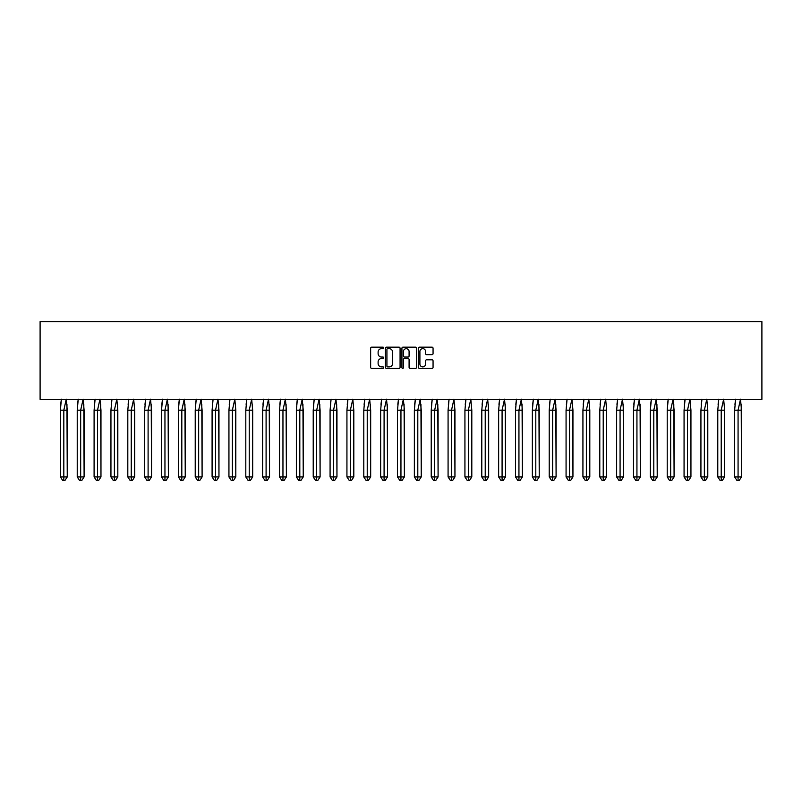 <?xml version="1.0" encoding="UTF-8"?>
<svg xmlns="http://www.w3.org/2000/svg" width="802" height="802" viewBox="0 0 802 802"><rect width="100%" height="100%" fill="white"/><g stroke="black" fill="none" stroke-linecap="round" stroke-linejoin="round"><path stroke-width="1.2" d="M383.707 347.918A0.742 0.742 0 0 0 382.965 347.176L371.697 347.176A1.063 1.063 0 0 0 370.644 348.228L370.644 367.326A1.063 1.063 0 0 0 371.697 368.389L382.965 368.389A0.742 0.742 0 0 0 383.707 367.647A0.742 0.742 0 0 0 382.965 366.895L381.511 366.895A3.398 3.398 0 0 1 378.113 363.507L378.113 361.913A3.398 3.398 0 0 1 381.511 358.524L382.965 358.524A0.742 0.742 0 0 0 383.707 357.782A0.742 0.742 0 0 0 382.965 357.04L381.511 357.04A3.398 3.398 0 0 1 378.113 353.642L378.113 352.048A3.398 3.398 0 0 1 381.511 348.659L382.965 348.659A0.742 0.742 0 0 0 383.707 347.918M431.997 354.654A1.063 1.063 0 0 0 433.06 353.592L433.06 348.228A1.063 1.063 0 0 0 431.997 347.176L419.486 347.176A1.063 1.063 0 0 0 418.423 348.228L418.423 367.326A1.063 1.063 0 0 0 419.486 368.389L431.997 368.389A1.063 1.063 0 0 0 433.06 367.326L433.06 360.85A1.063 1.063 0 0 0 431.997 359.797L426.644 359.797A1.063 1.063 0 0 0 425.581 360.85L425.581 364.058A2.837 2.837 0 0 1 422.744 366.895A2.837 2.837 0 0 1 419.907 364.058L419.907 351.497A2.837 2.837 0 0 1 422.744 348.659A2.837 2.837 0 0 1 425.581 351.497L425.581 353.592A1.063 1.063 0 0 0 426.644 354.654L431.997 354.654M40.1 399.376L761.9 399.376L761.9 321.582L40.1 321.582L40.1 399.376M400.068 348.228A1.063 1.063 0 0 0 399.015 347.176L386.494 347.176A1.063 1.063 0 0 0 385.431 348.228L385.431 367.326A1.063 1.063 0 0 0 386.494 368.389L399.015 368.389A1.063 1.063 0 0 0 400.068 367.326L400.068 348.228M402.985 347.176L415.506 347.176A1.063 1.063 0 0 1 416.569 348.228L416.569 367.326A1.063 1.063 0 0 1 415.506 368.389L410.153 368.389A1.063 1.063 0 0 1 409.09 367.326L409.09 359.577A1.063 1.063 0 0 0 408.028 358.524L404.469 358.524A1.063 1.063 0 0 0 403.416 359.577L403.416 367.647A0.742 0.742 0 0 1 402.674 368.389A0.742 0.742 0 0 1 401.932 367.647L401.932 348.228A1.063 1.063 0 0 1 402.985 347.176M387.667 348.659A0.742 0.742 0 0 0 386.925 349.401L386.925 366.153A0.742 0.742 0 0 0 387.667 366.895L389.201 366.895A3.398 3.398 0 0 0 392.599 363.507L392.599 352.048A3.398 3.398 0 0 0 389.201 348.659L387.667 348.659M409.09 351.547A2.837 2.837 0 0 0 406.253 348.71A2.837 2.837 0 0 0 403.416 351.547L403.416 355.978A1.063 1.063 0 0 0 404.469 357.04L408.028 357.04A1.063 1.063 0 0 0 409.09 355.978L409.09 351.547M66.957 404.358L67.258 476.939L64.962 480.418L67.258 476.939L67.258 410.183L60.381 410.183L60.381 476.939L60.381 410.183L61.383 399.216M67.258 410.183L66.245 399.216L63.819 410.183L63.819 480.418L64.962 480.418L62.676 480.418L60.381 476.939L67.258 476.939M60.681 404.358L61.353 399.376M63.819 480.418L62.676 480.418M83.809 404.358L84.11 476.939L81.824 480.418L84.11 476.939L84.11 410.183L77.233 410.183L77.233 476.939L77.233 410.183L78.245 399.216M84.11 410.183L83.107 399.216L80.671 410.183L80.671 480.418L81.824 480.418L79.528 480.418L77.233 476.939L84.11 476.939M77.533 404.358L78.215 399.376M100.671 404.358L100.972 476.939L98.676 480.418L100.972 476.939L100.972 410.183L94.095 410.183L94.095 476.939L94.095 410.183L95.097 399.216M100.972 410.183L99.959 399.216L97.533 410.183L97.533 480.418L98.676 480.418L96.38 480.418L94.095 476.939L100.972 476.939M94.395 404.358L95.067 399.376M117.523 404.358L117.824 476.939L115.538 480.418L117.824 476.939L117.824 410.183L110.947 410.183L110.947 476.939L110.947 410.183L111.959 399.216M117.824 410.183L116.821 399.216L114.385 410.183L114.385 480.418L115.538 480.418L113.242 480.418L110.947 476.939L117.824 476.939M111.247 404.358L111.929 399.376M134.385 404.358L134.686 476.939L132.39 480.418L134.686 476.939L134.686 410.183L127.809 410.183L127.809 476.939L127.809 410.183L128.811 399.216M134.686 410.183L133.673 399.216L131.247 410.183L131.247 480.418L132.39 480.418L130.094 480.418L127.809 476.939L134.686 476.939M128.109 404.358L128.781 399.376M151.237 404.358L151.538 476.939L149.242 480.418L151.538 476.939L151.538 410.183L144.661 410.183L144.661 476.939L144.661 410.183L145.673 399.216M151.538 410.183L150.535 399.216L148.099 410.183L148.099 480.418L149.242 480.418L146.956 480.418L144.661 476.939L151.538 476.939M144.961 404.358L145.643 399.376M80.671 480.418L79.528 480.418M97.533 480.418L96.38 480.418M114.385 480.418L113.242 480.418M131.247 480.418L130.094 480.418M148.099 480.418L146.956 480.418M168.099 404.358L168.39 476.939L166.104 480.418L168.39 476.939L168.39 410.183L161.523 410.183L161.523 476.939L161.523 410.183L162.525 399.216M168.39 410.183L167.387 399.216L164.951 410.183L164.951 480.418L166.104 480.418L163.809 480.418L161.523 476.939L168.39 476.939M161.814 404.358L162.495 399.376M164.951 480.418L163.809 480.418M184.951 404.358L185.252 476.939L182.956 480.418L185.252 476.939L185.252 410.183L178.375 410.183L178.375 476.939L178.375 410.183L179.377 399.216M185.252 410.183L184.239 399.216L181.813 410.183L181.813 480.418L182.956 480.418L180.671 480.418L178.375 476.939L185.252 476.939M178.676 404.358L179.357 399.376M181.813 480.418L180.671 480.418M201.803 404.358L202.104 476.939L199.818 480.418L202.104 476.939L202.104 410.183L195.227 410.183L195.227 476.939L195.227 410.183L196.239 399.216M202.104 410.183L201.101 399.216L198.665 410.183L198.665 480.418L199.818 480.418L197.523 480.418L195.227 476.939L202.104 476.939M195.528 404.358L196.209 399.376M198.665 480.418L197.523 480.418M218.665 404.358L218.966 476.939L216.67 480.418L218.966 476.939L218.966 410.183L212.089 410.183L212.089 476.939L212.089 410.183L213.091 399.216M218.966 410.183L217.954 399.216L215.527 410.183L215.527 480.418L216.67 480.418L214.375 480.418L212.089 476.939L218.966 476.939M212.39 404.358L213.061 399.376M215.527 480.418L214.375 480.418M235.517 404.358L235.818 476.939L233.532 480.418L235.818 476.939L235.818 410.183L228.941 410.183L228.941 476.939L228.941 410.183L229.953 399.216M235.818 410.183L234.816 399.216L232.38 410.183L232.38 480.418L233.532 480.418L231.237 480.418L228.941 476.939L235.818 476.939M229.242 404.358L229.923 399.376M232.38 480.418L231.237 480.418M252.379 404.358L252.68 476.939L250.384 480.418L252.68 476.939L252.68 410.183L245.803 410.183L245.803 476.939L245.803 410.183L246.805 399.216M252.68 410.183L251.668 399.216L249.242 410.183L249.242 480.418L250.384 480.418L248.089 480.418L245.803 476.939L252.68 476.939M246.104 404.358L246.775 399.376M249.242 480.418L248.089 480.418M269.231 404.358L269.532 476.939L267.236 480.418L269.532 476.939L269.532 410.183L262.655 410.183L262.655 476.939L262.655 410.183L263.668 399.216M269.532 410.183L268.53 399.216L266.094 410.183L266.094 480.418L267.236 480.418L264.951 480.418L262.655 476.939L269.532 476.939M262.956 404.358L263.637 399.376M266.094 480.418L264.951 480.418M286.093 404.358L286.394 476.939L284.098 480.418L286.394 476.939L286.394 410.183L279.517 410.183L279.517 476.939L279.517 410.183L280.52 399.216M286.394 410.183L285.382 399.216L282.956 410.183L282.956 480.418L284.098 480.418L281.803 480.418L279.517 476.939L286.394 476.939M279.808 404.358L280.489 399.376M282.956 480.418L281.803 480.418M302.945 404.358L303.246 476.939L300.95 480.418L303.246 476.939L303.246 410.183L296.369 410.183L296.369 476.939L296.369 410.183L297.372 399.216M303.246 410.183L302.244 399.216L299.808 410.183L299.808 480.418L300.95 480.418L298.665 480.418L296.369 476.939L303.246 476.939M296.67 404.358L297.352 399.376M299.808 480.418L298.665 480.418M319.808 404.358L320.098 476.939L317.813 480.418L320.098 476.939L320.098 410.183L313.221 410.183L313.221 476.939L313.221 410.183L314.234 399.216M320.098 410.183L319.096 399.216L316.66 410.183L316.66 480.418L317.813 480.418L315.517 480.418L313.221 476.939L320.098 476.939M313.522 404.358L314.204 399.376M316.66 480.418L315.517 480.418M336.66 404.358L336.96 476.939L334.665 480.418L336.96 476.939L336.96 410.183L330.083 410.183L330.083 476.939L330.083 410.183L331.086 399.216M336.96 410.183L335.948 399.216L333.522 410.183L333.522 480.418L334.665 480.418L332.379 480.418L330.083 476.939L336.96 476.939M330.384 404.358L331.056 399.376M333.522 480.418L332.379 480.418M353.512 404.358L353.812 476.939L351.527 480.418L353.812 476.939L353.812 410.183L346.935 410.183L346.935 476.939L346.935 410.183L347.948 399.216M353.812 410.183L352.81 399.216L350.374 410.183L350.374 480.418L351.527 480.418L349.231 480.418L346.935 476.939L353.812 476.939M347.236 404.358L347.918 399.376M350.374 480.418L349.231 480.418M370.374 404.358L370.674 476.939L368.379 480.418L370.674 476.939L370.674 410.183L363.797 410.183L363.797 476.939L363.797 410.183L364.8 399.216M370.674 410.183L369.662 399.216L367.236 410.183L367.236 480.418L368.379 480.418L366.083 480.418L363.797 476.939L370.674 476.939M364.098 404.358L364.77 399.376M367.236 480.418L366.083 480.418M387.226 404.358L387.526 476.939L385.231 480.418L387.526 476.939L387.526 410.183L380.649 410.183L380.649 476.939L380.649 410.183L381.662 399.216M387.526 410.183L386.524 399.216L384.088 410.183L384.088 480.418L385.231 480.418L382.945 480.418L380.649 476.939L387.526 476.939M380.95 404.358L381.632 399.376M384.088 480.418L382.945 480.418M404.088 404.358L404.388 476.939L402.093 480.418L404.388 476.939L404.388 410.183L397.511 410.183L397.511 476.939L397.511 410.183L398.514 399.216M404.388 410.183L403.376 399.216L400.95 410.183L400.95 480.418L402.093 480.418L399.797 480.418L397.511 476.939L404.388 476.939M397.812 404.358L398.484 399.376M400.95 480.418L399.797 480.418M420.94 404.358L421.24 476.939L418.945 480.418L421.24 476.939L421.24 410.183L414.363 410.183L414.363 476.939L414.363 410.183L415.376 399.216M421.24 410.183L420.238 399.216L417.802 410.183L417.802 480.418L418.945 480.418L416.659 480.418L414.363 476.939L421.24 476.939M414.664 404.358L415.346 399.376M417.802 480.418L416.659 480.418M437.802 404.358L438.092 476.939L435.807 480.418L438.092 476.939L438.092 410.183L431.225 410.183L431.225 476.939L431.225 410.183L432.228 399.216M438.092 410.183L437.09 399.216L434.654 410.183L434.654 480.418L435.807 480.418L433.511 480.418L431.225 476.939L438.092 476.939M431.516 404.358L432.198 399.376M434.654 480.418L433.511 480.418M454.654 404.358L454.955 476.939L452.659 480.418L454.955 476.939L454.955 410.183L448.077 410.183L448.077 476.939L448.077 410.183L449.08 399.216M454.955 410.183L453.942 399.216L451.516 410.183L451.516 480.418L452.659 480.418L450.373 480.418L448.077 476.939L454.955 476.939M448.378 404.358L449.06 399.376M451.516 480.418L450.373 480.418M471.506 404.358L471.807 476.939L469.521 480.418L471.807 476.939L471.807 410.183L464.929 410.183L464.929 476.939L464.929 410.183L465.942 399.216M471.807 410.183L470.804 399.216L468.368 410.183L468.368 480.418L469.521 480.418L467.225 480.418L464.929 476.939L471.807 476.939M465.23 404.358L465.912 399.376M468.368 480.418L467.225 480.418M488.368 404.358L488.669 476.939L486.373 480.418L488.669 476.939L488.669 410.183L481.791 410.183L481.791 476.939L481.791 410.183L482.794 399.216M488.669 410.183L487.656 399.216L485.23 410.183L485.23 480.418L486.373 480.418L484.077 480.418L481.791 476.939L488.669 476.939M482.092 404.358L482.764 399.376M485.23 480.418L484.077 480.418M505.22 404.358L505.521 476.939L503.235 480.418L505.521 476.939L505.521 410.183L498.643 410.183L498.643 476.939L498.643 410.183L499.656 399.216M505.521 410.183L504.518 399.216L502.082 410.183L502.082 480.418L503.235 480.418L500.939 480.418L498.643 476.939L505.521 476.939M498.944 404.358L499.626 399.376M502.082 480.418L500.939 480.418M522.082 404.358L522.383 476.939L520.087 480.418L522.383 476.939L522.383 410.183L515.506 410.183L515.506 476.939L515.506 410.183L516.508 399.216M522.383 410.183L521.37 399.216L518.944 410.183L518.944 480.418L520.087 480.418L517.791 480.418L515.506 476.939L522.383 476.939M515.806 404.358L516.478 399.376M518.944 480.418L517.791 480.418M538.934 404.358L539.235 476.939L536.939 480.418L539.235 476.939L539.235 410.183L532.358 410.183L532.358 476.939L532.358 410.183L533.37 399.216M539.235 410.183L538.232 399.216L535.796 410.183L535.796 480.418L536.939 480.418L534.653 480.418L532.358 476.939L539.235 476.939M532.658 404.358L533.34 399.376M535.796 480.418L534.653 480.418M555.796 404.358L556.097 476.939L553.801 480.418L556.097 476.939L556.097 410.183L549.22 410.183L549.22 476.939L549.22 410.183L550.222 399.216M556.097 410.183L555.084 399.216L552.658 410.183L552.658 480.418L553.801 480.418L551.505 480.418L549.22 476.939L556.097 476.939M549.51 404.358L550.192 399.376M552.658 480.418L551.505 480.418M572.648 404.358L572.949 476.939L570.653 480.418L572.949 476.939L572.949 410.183L566.072 410.183L566.072 476.939L566.072 410.183L567.074 399.216M572.949 410.183L571.936 399.216L569.51 410.183L569.51 480.418L570.653 480.418L568.367 480.418L566.072 476.939L572.949 476.939M566.372 404.358L567.054 399.376M569.51 480.418L568.367 480.418M589.51 404.358L589.801 476.939L587.515 480.418L589.801 476.939L589.801 410.183L582.924 410.183L582.924 476.939L582.924 410.183L583.936 399.216M589.801 410.183L588.798 399.216L586.362 410.183L586.362 480.418L587.515 480.418L585.219 480.418L582.924 476.939L589.801 476.939M583.224 404.358L583.906 399.376M586.362 480.418L585.219 480.418M606.362 404.358L606.663 476.939L604.367 480.418L606.663 476.939L606.663 410.183L599.786 410.183L599.786 476.939L599.786 410.183L600.788 399.216M606.663 410.183L605.65 399.216L603.224 410.183L603.224 480.418L604.367 480.418L602.081 480.418L599.786 476.939L606.663 476.939M600.086 404.358L600.758 399.376M603.224 480.418L602.081 480.418M623.214 404.358L623.515 476.939L621.229 480.418L623.515 476.939L623.515 410.183L616.638 410.183L616.638 476.939L616.638 410.183L617.65 399.216M623.515 410.183L622.512 399.216L620.076 410.183L620.076 480.418L621.229 480.418L618.933 480.418L616.638 476.939L623.515 476.939M616.938 404.358L617.62 399.376M620.076 480.418L618.933 480.418M640.076 404.358L640.377 476.939L638.081 480.418L640.377 476.939L640.377 410.183L633.5 410.183L633.5 476.939L633.5 410.183L634.502 399.216M640.377 410.183L639.364 399.216L636.938 410.183L636.938 480.418L638.081 480.418L635.785 480.418L633.5 476.939L640.377 476.939M633.801 404.358L634.472 399.376M636.938 480.418L635.785 480.418M656.928 404.358L657.229 476.939L654.933 480.418L657.229 476.939L657.229 410.183L650.352 410.183L650.352 476.939L650.352 410.183L651.364 399.216M657.229 410.183L656.226 399.216L653.79 410.183L653.79 480.418L654.933 480.418L652.648 480.418L650.352 476.939L657.229 476.939M650.653 404.358L651.334 399.376M653.79 480.418L652.648 480.418M673.79 404.358L674.091 476.939L671.795 480.418L674.091 476.939L674.091 410.183L667.214 410.183L667.214 476.939L667.214 410.183L668.216 399.216M674.091 410.183L673.078 399.216L670.652 410.183L670.652 480.418L671.795 480.418L669.5 480.418L667.214 476.939L674.091 476.939M667.515 404.358L668.186 399.376M670.652 480.418L669.5 480.418M690.642 404.358L690.943 476.939L688.647 480.418L690.943 476.939L690.943 410.183L684.066 410.183L684.066 476.939L684.066 410.183L685.078 399.216M690.943 410.183L689.941 399.216L687.504 410.183L687.504 480.418L688.647 480.418L686.362 480.418L684.066 476.939L690.943 476.939M684.367 404.358L685.048 399.376M687.504 480.418L686.362 480.418M707.504 404.358L707.795 476.939L705.509 480.418L707.795 476.939L707.795 410.183L700.928 410.183L700.928 476.939L700.928 410.183L701.93 399.216M707.795 410.183L706.793 399.216L704.356 410.183L704.356 480.418L705.509 480.418L703.214 480.418L700.928 476.939L707.795 476.939M701.219 404.358L701.9 399.376M704.356 480.418L703.214 480.418M724.356 404.358L724.657 476.939L722.361 480.418L724.657 476.939L724.657 410.183L717.78 410.183L717.78 476.939L717.78 410.183L718.782 399.216M724.657 410.183L723.645 399.216L721.219 410.183L721.219 480.418L722.361 480.418L720.076 480.418L717.78 476.939L724.657 476.939M718.081 404.358L718.762 399.376M721.219 480.418L720.076 480.418M741.208 404.358L741.509 476.939L739.223 480.418L741.509 476.939L741.509 410.183L734.632 410.183L734.632 476.939L734.632 410.183L735.645 399.216M741.509 410.183L740.507 399.216L738.071 410.183L738.071 480.418L739.223 480.418L736.928 480.418L734.632 476.939L741.509 476.939M734.933 404.358L735.614 399.376M738.071 480.418L736.928 480.418"/></g></svg>
